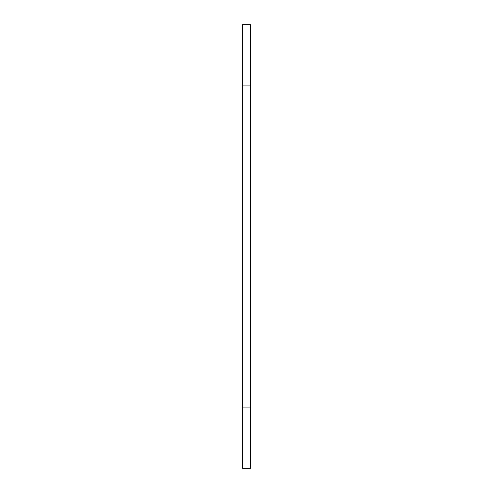 <?xml version="1.0" encoding="UTF-8"?>
<svg xmlns="http://www.w3.org/2000/svg" width="493" height="493" viewBox="0 0 493 493"><rect width="100%" height="100%" fill="white"/><g stroke="black" fill="none" stroke-linecap="round" stroke-linejoin="round"><path stroke-width="0.74" d="M242.574 407.095L250.426 407.095L250.426 468.35L242.574 468.35L242.574 85.905L250.426 85.905L250.426 24.65L242.574 24.65L242.574 85.905M250.426 407.095L250.426 85.905"/></g></svg>

